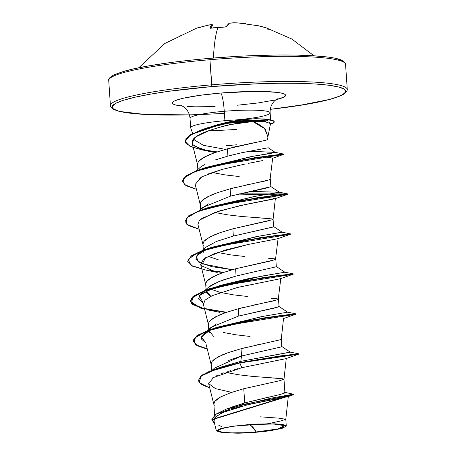 <?xml version="1.0" encoding="UTF-8"?>
<svg xmlns="http://www.w3.org/2000/svg" width="456" height="456" viewBox="0 0 456 456"><rect width="100%" height="100%" fill="white"/><g stroke="black" fill="none" stroke-linecap="round" stroke-linejoin="round"><path stroke-width="0.68" d="M200.03 27.394A118.497 102.326 87.8 0 1 209.133 24.983A118.497 30.774 82.7 0 1 209.868 24.812A118.497 30.774 82.7 0 1 211.932 24.692A118.685 14.911 80.2 0 0 210.005 27.981L211.373 28.147A118.674 113.208 21.1 0 1 218.071 27.388L218.071 27.388A118.691 16.194 85.2 0 0 213.391 58.049A118.691 16.194 -94.8 0 1 218.071 27.388A118.674 113.208 -158.9 0 0 211.373 28.147L210.005 27.981L211.932 24.692A118.497 30.774 -97.3 0 0 209.925 24.801M181.773 36.018A118.674 9.593 62.8 0 0 181.38 35.71A118.674 9.593 62.8 0 0 180.479 35.152M224.808 27.007A118.674 113.208 -158.9 0 0 218.071 27.388A118.674 113.208 21.1 0 1 224.808 27.007L226.541 26.579L224.808 27.007M267.82 29.366L268.322 29.344A118.674 20.326 -72.2 0 0 266.35 27.884L257.212 25.502A118.685 117.511 98.5 0 1 258.518 25.792A118.685 117.511 98.5 0 1 264.645 27.383L265.751 27.702M238.203 22.925A118.497 114.655 79.9 0 0 234.931 22.8A118.497 60.534 87.9 0 0 229.408 23.21L226.541 26.579A0.781 0.752 -150.5 0 0 225.954 26.864M210.051 58.339L209.925 59.719A118.691 14.028 -3.9 0 1 345.483 63.994A118.691 14.028 176.1 0 0 209.925 59.719L211.972 86.56A117.124 13.845 -3.9 0 1 342.08 88.059A117.124 13.845 -3.9 0 1 270.294 109.343L297.095 105.855L330.121 99.334L341.481 95.458L344.519 93.776L346.999 91.075L347.272 89.519L345.562 64.404C345.665 63.156 344.565 61.873 342.257 60.557C331.438 54.082 269.125 53.152 210.022 58.328L232.93 56.669M256.215 431.946L251.227 425.762L248.89 424.639A208.899 28.506 -94.8 0 1 251.227 425.762A208.899 28.506 -94.8 0 1 256.215 431.946L268.373 430.618L277.949 428.948L283.484 427.186L284.139 425.613L279.807 424.462L271.149 423.909L259.487 424.034L246.599 424.821L273.446 423.977L284.139 425.613L278.12 428.908L256.215 431.946A33.157 3.922 -3.9 0 1 221.565 432.088A33.157 3.922 -3.9 0 1 228.94 427.015A33.157 3.922 -3.9 0 1 246.599 424.821L234.441 426.155L224.865 427.825L219.33 429.58L218.68 431.154L223.012 432.311L231.665 432.864L243.327 432.738L256.215 431.946M247.431 424.599L246.599 424.821A208.899 28.506 -94.8 0 1 247.431 424.599M347.193 89.108A118.691 14.028 176.1 0 0 211.641 84.839A118.691 14.028 -3.9 0 1 347.193 89.108M235.906 119.922A40.145 4.742 176.1 0 0 270.112 112.735A40.145 4.742 176.1 0 0 224.261 111.292A16.615 2.269 85.2 0 0 220.727 93.047L199.91 95.321L183.517 98.182L177.8 99.699L174.044 101.192L172.402 102.606L172.932 103.888L175.611 104.988L182.6 106.123A56.761 6.709 -3.9 0 1 220.727 93.047A16.615 2.269 -94.8 0 1 224.261 111.292A40.145 4.742 176.1 0 0 190.055 118.474A40.145 4.742 176.1 0 1 224.261 111.292L224.905 120.697A40.145 4.742 176.1 0 0 190.75 127.999M270.539 123.582L264.856 121.632L252.766 121.541C258.01 123.587 262.246 126.266 265.472 129.572L267.843 137.205L270.539 123.582M237.012 144.769A35.847 4.235 -3.9 0 1 226.638 145.464L237.114 146.336M213.835 125.696L225.116 122.732L224.905 120.697A40.145 4.742 -3.9 0 1 243.276 119.654L255.702 118.697L264.993 119.022L254.972 118.72L243.276 119.654A40.145 4.742 176.1 0 0 224.905 120.697L224.261 111.292A40.145 4.742 176.1 0 1 270.112 112.735M209.418 130.473A40.145 4.742 176.1 0 0 236.55 129.327A40.145 4.742 -3.9 0 1 209.418 130.473M269.895 122.419L269.576 122.641M230.645 155.382L242.632 152.538M265.865 140.214L227.413 148.844C249.683 142.905 271.423 140.083 267.25 139.103L267.632 139.382L267.951 136.486L264.52 128.569L252.766 121.541L230.417 124.579L218.886 127.475L208.466 130.815L195.687 136.948L192.09 142.927L197.511 164.57M197.83 169.495L197.494 163.624L198.445 161.487L200.731 159.292L208.888 154.903L214.44 152.783L227.413 148.844L227.909 156.1L227.413 148.844L214.44 152.783L204.26 157.086L198.445 161.487L197.471 164.251L197.91 165.688M284.584 393.066L284.584 392.149L285.068 392.479L284.584 393.066L284.892 392.565L283.985 379.267L279.152 380.834L243.766 388.717L244.735 402.927L280.07 394.503L284.584 393.066L284.88 392.382M266.828 377.539L282.794 378.782L283.666 379.58M246.268 347.392L241.042 348.737L241.537 355.999L281.438 346.862M280.07 338.802L280.942 339.6L267.245 342.752M228.564 360.468L241.537 355.999L241.042 348.737L280.942 339.6M259.681 344.326L254.807 345.386M243.544 307.412L238.317 308.758L238.813 316.019L278.713 306.882M271.189 298.224L277.345 298.822L278.217 299.62L278.536 299.318L279.032 306.563M273.76 300.863L264.514 302.773M256.956 304.346L252.082 305.406M209.452 286.453L212.935 284.282L223.115 279.978L236.083 276.04L276.171 266.788L236.083 276.04L235.592 268.784L236.083 276.04L219.25 281.415L208.432 287.28L200.657 294.154L219.701 285.541L249.426 278.382L284.869 272.209L260.935 276.279L214.331 287.308L199.283 295.625L203.308 303.143L198.52 298.908L200.657 294.154M276.308 266.589L275.812 259.327L270.978 260.895L235.592 268.784L222.613 272.716L212.433 277.026L206.619 281.42L205.65 284.191L206.089 285.621M268.464 258.244L274.615 258.843L275.492 259.641M268.31 220.903L232.862 228.804L233.358 236.06L273.258 226.923M255.217 217.575L271.89 218.869M232.771 236.219L233.358 236.06L232.862 228.804L272.768 219.661M235.37 187.473L230.137 188.824L230.633 196.08L266.019 188.197L270.853 186.624L270.357 179.368L270.037 179.681L269.165 178.889M265.586 180.924L256.34 182.833M248.776 184.406L243.903 185.472M231.79 407.043L244.735 402.927L243.766 388.717L230.793 392.656L220.613 396.965L214.799 401.36L213.824 404.13L214.263 405.561M211.533 370.46L211.117 363.523L212.074 361.38L214.36 359.191L222.517 354.802L228.068 352.676L241.042 348.737L228.068 352.676L217.882 356.985L212.074 361.38L211.1 364.15L211.538 365.581M225.919 372.427L238.693 374.786L252.801 376.434L280.337 378.474L283.985 379.284L286.271 358.405M209.31 332.869L208.911 330.646L213.522 336.294M238.459 316.111L211.162 327.254L209.065 330.07L209.84 328.662L216.361 323.891M287.594 312.189L263.648 316.259L217.056 327.288L213.773 328.514L261.63 316.612L287.594 312.189L278.912 306.403L276.684 307.549L238.813 316.019L238.317 308.758L225.344 312.696L215.158 317.005L209.344 321.4L208.375 324.17L208.814 325.601M223.195 332.447L235.969 334.807L250.076 336.454M206.186 290.666L210.803 296.32L206.579 292.877L206.146 291.447L207.03 288.796M210.062 288.933L220.47 292.467L233.244 294.827L247.351 296.474M218.23 259.743L208.078 256.34M203.855 252.903L203.501 250.486M272.865 227.094L233.358 236.06L216.526 241.429L205.713 247.294L203.615 250.11L204.385 248.708M203.279 249.455L202.943 243.584L203.895 241.441L206.18 239.252L214.337 234.863L219.889 232.742L232.862 228.804L219.889 232.742L209.709 237.046L203.895 241.441L202.926 244.211L203.365 245.641M207.332 248.953L207.64 249.107L207.332 248.953M217.563 252.442L230.519 254.847L244.627 256.494M201.666 208.723L208.386 203.855M270.841 186.692L230.633 196.08L230.137 188.824L217.164 192.763L206.984 197.066L201.17 201.466L200.201 204.231L200.634 205.662M204.607 208.973L204.915 209.133L204.607 208.973M215.015 212.507L227.795 214.867L241.902 216.514L269.433 218.561L273.081 219.364L275.367 198.48L245.174 204.539L219.803 210.849L201.712 218.481M200.247 167.352L204.761 164.342M214.936 160.039L227.909 156.1L241.629 152.76L268.202 147.761M212.291 172.528L225.07 174.893L239.172 176.535M189.4 114.861L159.224 114.963L142.272 114.274L128.649 113.002L118.885 111.201L113.344 108.933L112.256 106.288L115.647 103.369L123.394 100.291L135.198 97.168L150.605 94.118L169.022 91.263L211.972 86.56L211.641 84.839A118.691 14.028 176.1 0 0 110.517 106.071A118.691 14.028 -3.9 0 1 211.641 84.839L209.925 59.719A118.691 14.028 176.1 0 0 108.807 80.957A118.691 14.028 -3.9 0 1 209.925 59.719L210.022 58.328C191.434 59.907 174.397 61.868 158.905 64.216C145.384 66.274 134.377 68.451 125.879 70.731L114.519 74.607C110.107 76.882 108.175 78.859 108.727 80.547L110.437 105.667L110.922 107.171L113.743 109.508L119.29 111.395L144.911 114.456L189.4 114.872M245.334 405.224L287.941 396.657L285.998 396.042L288.3 396.429L249.318 404.261L223.183 412.332L215.796 416.761L213.915 421.036L216.389 430.914L220.658 428.515L233.267 426.109L268.02 423.732L280.919 420.934L285.804 419.281L288.3 396.429M224.785 427.528L225.412 427.705M259.977 416.807L278.65 418.129L285.804 419.258L281.021 420.911L268.02 423.732L281.255 424.325L286.271 426.092L282.207 428.344L270.625 430.646L246.04 432.921L237.81 433.2L222.477 432.733L216.389 430.914M227.852 427.209L227.282 427.05M284.47 392.263L293.305 394.212L271.229 398.134L226.501 409.021L244.735 402.927L269.969 396.788M212.177 370.215L214.559 368.077L241.537 355.999L240.774 361.346L239.753 362.97L209.566 371.577L201.016 376.206L198.274 380.663L200.993 375.875L209.543 371.247L239.731 362.64L281.13 355.8L298.663 353.822L290.136 352.106L240.774 361.346L221.302 366.972L240.774 361.346L239.731 362.64L214.388 369.417L202.122 375.043L198.269 380.492M226.501 409.021L215.374 414.407L211.875 419.668M225.35 427.414L225.999 427.58L225.35 427.414M211.88 419.833L211.858 419.497L293.493 394.297L293.516 394.634L211.88 419.833L214.531 423.504L211.926 419.064L216.235 414.168L242.227 404.592L293.316 394.759L287.941 396.657M198.274 380.663L201.381 384.579L209.714 387.896L199.044 382.573L201.176 376.08L215.945 369.229L239.753 362.97L241.822 367.701L212.781 377.75M240.905 406.37L231.591 409.14M228.16 410.332L220.105 413.837M218.071 415.028L214.861 417.753M214.018 419.212L213.932 421.099M214.126 421.629L214.987 422.854M218.834 425.397L221.428 426.457M213.881 377.089L208.643 383.593L213.864 404.449M214.571 415.023L213.847 403.503L214.799 401.36L217.084 399.171L220.613 396.965L230.793 392.656L243.766 388.717L279.152 380.834L283.985 379.284M206.072 344.229L211.139 364.469M280.429 278.701L237.964 287.354L212.348 295.573L205.177 300.037L203.37 304.351L208.415 324.49M208.785 330.167L208.392 323.543L209.344 321.4L211.63 319.211L219.792 314.822L225.344 312.696L238.317 308.758L278.217 299.62L280.816 278.445M210.364 289.087L208.01 287.673M277.772 238.699L248.537 244.387L214.349 253.604L203.621 259.042L200.64 264.36L205.69 284.51M206.146 291.447L205.667 283.564L206.619 281.42L208.905 279.232L217.062 274.843L222.613 272.716L235.592 268.784L275.492 259.641L278.092 238.465M199.42 220.373L197.915 224.386L202.96 244.53M222.311 169.347L201.791 176.814L195.191 184.412L200.235 204.55M200.554 209.475L200.218 203.604L201.17 201.466L203.456 199.272L211.612 194.883L217.164 192.763L230.137 188.824L270.037 179.681L272.688 158.084L267.227 157.246M194.832 146.256L193.167 144.831L200.936 149.129L215.089 152.555L209.355 151.426L195.071 146.416M248.053 163.43L262.462 160.603M260.935 160.9L257.555 161.549M207.645 174.141L222.066 169.415L245.123 164.012M261.128 197.448L271.679 197.915L275.367 198.48M285.958 358.633L241.822 367.701L285.815 358.684L298.686 354.164L239.753 362.97L280.867 356.17L298.691 354.158L298.669 353.827L280.845 355.834L239.731 362.64L241.822 367.701M237.599 368.739L234.697 369.497M230.628 370.637L227.766 371.497M223.771 372.82L221.542 373.624M217.865 375.117L216.748 375.619M208.643 383.593L215.523 388.654L231.642 392.365M235.912 119.951L236.151 123.485M192.637 133.505L190.705 127.891A40.145 4.742 -3.9 0 1 224.905 120.697L225.116 122.732L243.276 119.654C235.775 120.595 229.721 121.621 225.116 122.732L207.406 127.788L201.603 129.84L224.358 123.582L239.622 120.863L268.51 119.614L264.993 119.022L268.51 119.614L226.985 123.029L205.576 128.529L190.317 134.759L184.988 141.166L189.069 135.535L201.603 129.84M204.807 128.769L201.392 130.251M193.196 139.222L203.37 145.299L225.469 149.374L203.37 145.299L193.196 139.222M202.874 168.595L250.27 156.773L275.23 152.401L248.965 151.25L274.962 152.31L270.773 153.45L253.724 156.18L206.152 167.375L199.078 169.831L254.511 157.702L283.564 154.031L268.818 155.758L232.549 161.441L196.599 170.715L185.774 175.942L182.223 181.357L185.797 176.272L196.621 171.046L232.571 161.777L268.84 156.089L283.603 154.373L283.581 154.037L274.962 152.31M250.618 191.377L279.42 192.255L255.474 196.319L208.882 207.349L201.797 209.811L257.509 197.642L287.759 193.908L239.611 193.828L273.919 194.285L287.764 193.908L272.545 195.59L235.923 201.295L199.551 210.609L188.562 215.876L184.948 221.331L188.584 216.207L199.574 210.94L235.946 201.632L272.568 195.926L287.787 194.239L283.102 194.393L287.782 194.245L216.97 205.77L196.981 211.937L186.099 218.407L186.857 224.403L199.135 229.26L188.773 225.669L184.948 221.331M187.667 261.151L191.748 255.542L204.522 249.797L260.233 237.616L290.489 233.882L281.956 232.172L259.396 236.1L211.601 247.334L208.318 248.56L256.175 236.653L282.144 232.229L273.457 226.444M204.898 250.008L196.131 256.318L198.622 262.086L211.772 266.657L232.235 269.707L201.877 263.739L195.92 259.27L197.932 254.174L204.898 250.008M210.341 329.967L201.301 336.921L206.026 343.123L201.244 338.888L203.387 334.128L210.341 329.967M193.116 341.105L197.043 345.334L207.224 348.846L196.393 344.97L193.133 340.256L197.91 335.046L209.971 329.751L265.683 317.575L295.938 313.842L280.719 315.529L244.097 321.235L207.719 330.549L196.735 335.815L193.122 341.276L196.758 336.146L207.742 330.879L244.12 321.571L280.742 315.865L295.967 314.178L225.144 325.704L205.16 331.871L194.273 338.346L195.031 344.343L207.309 349.193L196.952 345.608L193.122 341.276M226.546 312.28L203.878 308.718L191.56 303.36L192.814 296.753L207.252 289.771L262.969 277.596L293.214 273.862L278.006 275.549L241.384 281.255L205.006 290.569L194.011 295.836L190.374 300.96L193.122 304.642L200.6 307.828L226.546 312.28M223.822 272.306L209.88 270.499L223.822 272.306M184.942 221.166L189.023 215.557L201.797 209.811M182.212 181.192L186.299 175.577L199.078 169.831M217.13 151.871L202.549 149.659L217.13 151.871M225.805 312.537L200.383 308.091L190.397 301.291L194.034 296.166L205.029 290.899L241.406 281.586L278.029 275.886L293.242 274.198L222.425 285.724L202.435 291.891L191.548 298.366L192.307 304.363L204.584 309.214M223.075 272.557L212.205 271.195L223.075 272.557M205.952 270.117L192.631 266.23L187.672 261.316L191.303 256.192L202.293 250.925L238.67 241.612L275.299 235.906L290.518 234.219L285.826 234.373L290.512 234.224L217.164 246.388L197.573 252.812L188.111 259.435L191.115 265.432L205.912 270.112L217.233 272.426L201.335 265.762L205.576 257.725L224.74 250.167L248.537 244.387L277.641 238.75L290.512 234.224M265.403 194.695L238.437 194.108L265.403 194.695M272.038 158.5L283.586 154.385L213.357 166.012L193.8 172.14L183.272 178.547L184.195 184.475L196.405 189.28L186.048 185.689L182.223 181.357M216.389 152.116L205.987 150.628L216.389 152.116M202.247 149.927L189.656 146.102L184.993 141.331L190.34 135.09L205.599 128.86L227.008 123.359L268.533 119.945L268.51 119.614A40.008 4.731 -3.9 0 1 270.026 119.842A40.008 4.731 -3.9 0 1 270.476 123.918A40.008 4.731 176.1 0 0 274.181 121.798M290.518 234.219L290.495 233.888L275.276 235.57L238.648 241.275L202.27 250.589L191.281 255.856L187.672 261.316M203.399 304.483L205.018 300.179L212.029 295.71L237.485 287.462L280.36 278.73L293.236 274.204L293.219 273.868L284.681 272.146M199.865 219.94L215.374 212.279L239.93 205.662L274.917 198.765L272.392 197.967L259.333 197.368M199.306 178.285L200.309 177.652M193.167 144.831C189.793 140.328 194.894 135.654 208.466 130.815C219.712 127.138 227.031 125.064 230.417 124.579C238.83 122.875 246.28 121.86 252.766 121.541L257.036 121.336C259.378 121.404 258.734 121.062 264.856 121.632L268.533 119.945L234.726 121.94L217.295 125.594L192.005 134.172L185.905 138.692L185.586 142.99L191.218 146.803L202.207 149.916L209.355 151.426M241.537 355.999L240.774 361.346L290.324 352.169L281.637 346.383M205.599 208.574L253.456 196.673L279.42 192.255L270.733 186.464M204.681 164.382L200.258 167.341L196.348 170.806M230.633 196.08L202.988 207.315L199.072 210.786M220.727 93.047A56.761 6.709 -3.9 0 1 276.929 92.346A56.761 6.709 -3.9 0 1 275.84 99.767L283.877 97.094L285.524 95.68L284.994 94.398L282.31 93.303L277.579 92.425L262.759 91.474L253.245 91.439L220.727 93.047M224.398 113.316A117.124 13.845 -3.9 0 1 112.273 107.73A117.124 13.845 -3.9 0 1 211.972 86.56L257.509 83.773L279.066 83.243L298.703 83.323L315.655 84.012L329.278 85.283L339.042 87.09L344.576 89.353L345.671 91.998L342.279 94.916L334.533 97.994L322.728 101.124L307.321 104.167L270.294 109.343M186.949 106.476L195.162 106.812L215.124 106.596M237.194 105.245L258.01 102.965L274.404 100.103M255.856 424.051L275.31 423.858L281.01 424.297L284.732 425.015L286.243 425.961M274.193 121.701A40.008 4.731 176.1 0 0 268.51 119.614L268.533 119.945A40.008 4.731 -3.9 0 1 274.216 122.031A40.008 4.731 -3.9 0 1 270.402 124.283A40.008 4.731 176.1 0 0 268.533 119.945L264.856 121.632M270.625 430.646A35.636 4.212 -3.9 0 1 237.81 433.2M167.095 63.042L148.679 65.898L133.272 68.947L121.467 72.071L113.721 75.149M342.655 61.132L337.115 58.87M327.351 57.063L313.728 55.792L296.776 55.102L277.145 55.022L255.588 55.552M213.237 27.873L212.832 25.331A117.899 14.809 80.2 0 0 211.071 28.152A117.899 14.809 -99.8 0 1 212.832 25.331L213.237 27.873L212.815 25.365M212.832 25.354L212.838 25.342A0.781 0.775 -126.8 0 0 211.932 24.692A0.781 0.758 -86 0 1 212.131 24.681L212.832 25.331L212.49 24.812M210.7 28.204A0.781 0.758 -161.7 0 0 210.005 27.981A0.781 0.758 18.3 0 1 210.655 28.164M226.016 26.79A0.781 0.752 29.5 0 1 226.541 26.579A118.685 17.356 -89.8 0 1 229.408 23.21A0.781 0.769 -120.8 0 0 229.015 23.324L225.897 26.955L211.436 28.135M229.294 23.222L234.931 22.8A0.781 0.673 -89.1 0 0 234.914 22.8A118.497 60.534 -92.1 0 0 229.408 23.21A0.781 0.673 80.6 0 0 229.294 23.222L229.231 23.233M236.67 22.857L234.931 22.8A118.497 114.655 -100.1 0 1 237.981 22.914A118.497 114.655 -100.1 0 1 245.413 23.552M314.002 55.786L291.811 39.017L266.23 27.85L258.518 25.792L237.981 22.914M273.007 423.96L273.446 423.977M190.671 127.743L190.032 118.338C189.565 113.515 187.49 109.702 183.819 106.903L180.969 105.382M277.356 98.809L274.74 100.708C271.48 103.979 269.946 108.032 270.14 112.877L270.619 119.951M281.757 346.543L281.261 339.287L283.546 318.419M273.577 226.603L273.087 219.347M208.871 331.426L208.808 330.497M285.804 419.258L286.271 426.092M221.314 366.966L214.388 369.417M279.232 192.193L287.759 193.908L287.787 194.239M211.601 247.334L204.522 249.797M214.331 287.308L207.252 289.771M287.405 312.126L295.938 313.842L295.967 314.178L283.085 318.71M217.056 327.288L209.971 329.751M190.397 301.291L190.374 300.96M184.993 141.331L184.971 140.995M219.946 312.4L208.631 310.091M274.917 198.765L287.782 194.245M203.387 334.128L206.574 331.318M207.246 330.725L211.162 327.254M284.869 272.209L276.188 266.424M197.932 254.174L201.124 251.359M201.797 250.766L205.713 247.294M275.23 152.401L268.168 147.721M269.895 119.82L266.247 119.21M274.193 121.632L274.216 121.963M228.975 427.004L229.681 426.884M212.12 24.681L209.868 24.812L197.003 27.987L164.85 43.474L138.823 67.727M211.402 28.118L210.535 28.147L210.911 28.62M212.975 27.765L213.482 27.845"/></g></svg>
